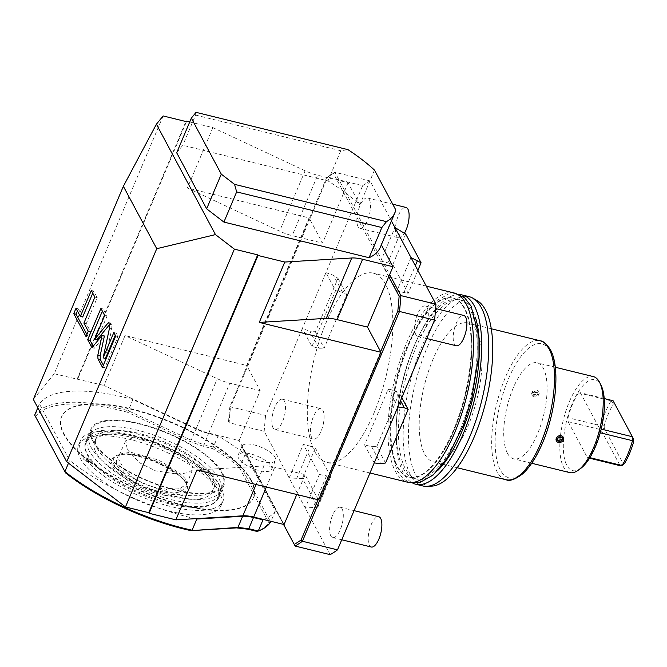 <?xml version="1.0" encoding="UTF-8"?>
<svg xmlns="http://www.w3.org/2000/svg" width="667" height="667" viewBox="0 0 667 667"><rect width="100%" height="100%" fill="white"/><g stroke="black" fill="none" stroke-linecap="round" stroke-linejoin="round"><path stroke-width="0.5" stroke-dasharray="3.33 2.5" d="M283.517 524.395L245.173 452.701A18.209 6.553 22.9 0 0 263.19 461.714A18.209 6.553 22.9 0 0 275.471 460.397A18.209 6.553 22.9 0 0 254.202 444.914A18.209 6.553 22.9 0 0 241.921 446.223A18.209 6.553 22.9 0 0 241.838 446.465L283.583 524.412M330.165 554.652L264.199 431.332L229.14 422.72A197.74 75.037 103.8 0 1 230.532 406.853L229.873 406.728A196.44 74.537 103.8 0 0 228.564 421.552M238.144 455.169A18.209 6.553 -157.1 0 0 259.413 470.652A18.209 6.553 22.9 0 0 271.694 469.343A18.209 6.553 22.9 0 0 250.425 453.852A18.209 6.553 -157.1 0 0 238.144 455.169L241.921 446.223M245.173 452.701A18.209 6.553 -157.1 0 1 241.838 446.465L245.173 452.701M284.075 524.529L239.145 440.528L208.754 433.066A26.021 9.363 -157.1 0 1 196.206 428.589L103.977 385.451L125.037 335.584L246.723 365.466L309.063 217.884L187.377 188.011L279.606 231.149A26.021 9.363 22.9 0 0 292.154 235.626L322.545 243.088L309.388 218.484L229.873 406.728M318.101 499.741L305.136 474.662L296.757 494.497M239.145 440.528L260.205 390.662L246.723 365.466M163.14 115.941L54.227 373.762L103.977 385.451M54.227 373.762L33.35 399.383M251.092 479.948A104.069 37.469 -157.1 0 1 253.443 497.482A104.069 37.469 -157.1 0 1 163.248 499.166A104.069 37.469 -157.1 0 1 64.065 434.034A104.069 37.469 -157.1 0 1 61.706 416.491A104.069 37.469 -157.1 0 1 151.901 414.807A104.069 37.469 -157.1 0 1 251.092 479.948M260.205 390.662L229.815 383.2A26.021 9.363 -157.1 0 1 217.267 378.723L125.037 335.584M311.956 346.523L335.568 290.62L325.938 272.62L302.326 328.523L311.956 346.523L318.968 348.241L309.855 331.207L315.383 331.799L337.986 278.297L333.467 275.304L325.938 272.62L362.665 185.676L327.597 177.072L326.563 177.822L309.388 218.484L309.063 217.884M326.563 177.822A196.44 74.537 103.8 0 1 326.863 177.597L328.122 176.688A197.74 75.037 103.8 0 0 327.597 177.072L230.532 406.853L265.599 415.458L302.326 328.523L309.855 331.207M264.199 431.332A197.74 75.037 103.8 0 1 265.599 415.458M289.161 477.989L303.327 444.447L319.376 474.454L305.203 507.987L317.817 507.22L302.459 478.506L289.161 477.989M374.22 462.923L364.591 444.922L388.202 389.019L397.832 407.02M410.997 257.554L396.832 291.095L380.782 261.089L394.947 227.555M362.665 185.676A197.74 75.037 103.8 0 1 369.993 180.89L391.429 220.977M314.707 451.509A97.44 36.977 -76.2 0 0 326.847 462.398A97.44 36.977 -76.2 0 0 380.657 395.197A97.44 36.977 -76.2 0 0 385.451 284.034A97.44 36.977 103.8 0 0 373.312 273.145A97.44 36.977 103.8 0 0 319.493 340.345A97.44 36.977 103.8 0 0 314.707 451.509M273.02 427.805A15.608 5.928 103.8 0 1 273.787 409.997A15.608 5.928 103.8 0 1 282.408 399.233A15.608 5.928 103.8 0 1 284.359 400.975A15.608 5.928 103.8 0 1 283.592 418.784A15.608 5.928 103.8 0 1 274.962 429.556A15.608 5.928 103.8 0 1 273.02 427.805M330.79 535.809A15.608 5.928 103.8 0 1 331.557 518.001A15.608 5.928 103.8 0 1 340.178 507.237A15.608 5.928 103.8 0 1 342.129 508.979A15.608 5.928 103.8 0 1 341.354 526.788A15.608 5.928 103.8 0 1 332.733 537.552A15.608 5.928 103.8 0 1 330.79 535.809M358.029 226.563A15.608 5.928 103.8 0 1 358.796 208.754A15.608 5.928 103.8 0 1 367.417 197.991A15.608 5.928 103.8 0 1 369.368 199.733A15.608 5.928 103.8 0 1 368.601 217.542A15.608 5.928 103.8 0 1 359.972 228.306A15.608 5.928 103.8 0 1 358.029 226.563M415.799 334.567A15.608 5.928 103.8 0 1 416.567 316.758A15.608 5.928 103.8 0 1 425.187 305.986A15.608 5.928 103.8 0 1 427.138 307.737A15.608 5.928 103.8 0 1 426.363 325.546A15.608 5.928 103.8 0 1 417.742 336.31A15.608 5.928 103.8 0 1 415.799 334.567M319.376 474.454L330.724 476.68L315.358 447.966L310.338 446.173L296.932 477.914M310.338 446.173L303.327 444.447M326.388 476.171L312.981 507.912M302.459 478.506L315.358 447.966M317.817 507.22L330.724 476.68M388.202 389.019L395.214 390.745L400.517 400.659M395.214 390.745L399.383 393.088L376.78 446.598L371.602 446.648L364.591 444.922M371.602 446.648L380.715 463.682M385.551 462.99L376.78 446.598M401.801 397.615L399.383 393.088M318.618 499.866L318.301 499.266L380.64 351.684M196.932 469.993L263.915 465.941A26.021 9.363 -157.1 0 1 274.746 467.2L305.136 474.662M176.697 152.793L182.825 145.273L328.006 180.915A123.587 44.489 -157.1 0 1 359.855 204.777L348.049 182.708L317.659 175.246L292.154 235.626M395.823 209.988L381.182 244.647A123.587 44.489 -157.1 0 1 380.332 247.257M189.72 121.953L212.881 127.63L305.111 170.769A26.021 9.363 22.9 0 0 317.659 175.246M328.006 180.915L340.762 150.734L347.966 149.65M374.495 170.118L359.855 204.777M348.049 182.708L322.545 243.088M388.728 276.772L333.408 173.353A196.44 74.537 103.8 0 0 326.863 177.597M196.048 112.348L195.573 115.083L182.825 145.273M340.762 150.734L195.573 115.083M212.881 127.63L187.377 188.011M77.214 378.881L185.918 121.536M186.443 121.661L77.53 379.481M91.963 347.69L94.305 348.266L104.394 335.993M93.197 346.198L94.305 348.266M100.925 308.421L103.26 308.988L102.368 311.114M104.711 315.483L107.045 316.058L103.26 308.988M96.99 339.87L107.045 316.058M108.463 322.503L110.797 323.07L109.538 324.604M105.444 358.454L111.839 328.664L111.731 324.829L110.797 323.07M113.824 332.525L116.158 333.1L115.266 335.218M115.691 336.018L118.026 336.593L116.158 333.1M102.468 367.325L104.802 367.901L118.026 336.593M103.36 365.199L104.802 367.901M86.91 334.45L88.352 337.143L90.604 331.807L86.251 323.67L97.224 297.69L93.663 291.037L92.763 293.155M82.691 317.008L78.331 308.863L77.439 310.989M83.909 323.095L86.251 323.67M94.881 297.115L97.224 297.69M88.269 331.241L90.604 331.807M86.018 336.568L88.352 337.143M75.996 308.296L78.331 308.863M91.321 290.462L93.663 291.037M328.122 176.688A197.74 75.037 103.8 0 1 334.926 172.286L333.408 173.353M369.993 180.89L334.926 172.286L389.653 274.596M380.782 261.089L387.794 262.815L401.2 231.074M387.794 262.815L392.813 264.607L408.171 293.322L396.832 291.095M403.843 292.813L415.324 265.641M417.859 270.385L408.171 293.322M405.719 234.059L392.813 264.607M337.986 278.297L346.748 294.689L342.58 292.338L333.467 275.304M342.58 292.338L335.568 290.62M315.383 331.799L324.145 348.191L346.748 294.689M318.968 348.241L324.145 348.191M453.96 292.946A97.44 36.977 103.8 0 0 400.15 360.147A97.44 36.977 103.8 0 0 395.356 471.311A97.44 36.977 -76.2 0 0 407.495 482.199M397.249 466.842A92.238 35.001 -76.2 0 0 408.738 477.147A92.238 35.001 -76.2 0 0 459.68 413.532A92.238 35.001 -76.2 0 0 464.215 308.304A92.238 35.001 103.8 0 0 452.726 297.999A92.238 35.001 103.8 0 0 401.784 361.614A92.238 35.001 103.8 0 0 397.249 466.842M397.824 466.983A92.238 35.001 -76.2 0 0 409.313 477.289A92.238 35.001 -76.2 0 0 443.046 451.943A92.238 35.001 -76.2 0 0 471.461 336.226A92.238 35.001 -76.2 0 0 464.791 308.446A92.238 35.001 -76.2 0 0 453.302 298.141A92.238 35.001 -76.2 0 0 402.359 361.756A92.238 35.001 -76.2 0 0 397.824 466.983M403.218 468.309A92.238 35.001 -76.2 0 0 414.707 478.614A92.238 35.001 -76.2 0 0 465.649 414.999A92.238 35.001 -76.2 0 0 470.185 309.771A92.238 35.001 -76.2 0 0 458.696 299.466A92.238 35.001 -76.2 0 0 424.962 324.812A92.238 35.001 -76.2 0 0 396.548 440.528A92.238 35.001 -76.2 0 0 403.218 468.309M437.952 470.293A92.238 35.001 -76.2 0 1 416.925 479.156A92.238 35.001 -76.2 0 1 405.428 468.851A92.238 35.001 103.8 0 1 409.963 363.623A92.238 35.001 103.8 0 1 460.905 300.008A92.238 35.001 103.8 0 1 472.394 310.313A92.238 35.001 -76.2 0 1 475.438 317.6M459.196 294.556A97.44 36.977 103.8 0 0 407.162 365.824A97.44 36.977 103.8 0 0 403.543 473.32A97.44 36.977 -76.2 0 0 412.881 483.2M422.695 485.935A97.44 36.977 103.8 0 1 410.555 475.046A97.44 36.977 103.8 0 1 415.349 363.882A97.44 36.977 103.8 0 1 469.159 296.673M431.732 486.118A96.04 36.443 103.8 0 1 415.733 474.996A96.04 36.443 103.8 0 1 422.128 360.522A96.04 36.443 103.8 0 1 477.255 300.7M424.629 453.944A71.552 27.147 -76.2 0 0 433.542 461.939A71.552 27.147 -76.2 0 0 473.061 412.59A71.552 27.147 -76.2 0 0 476.58 330.957A71.552 27.147 103.8 0 0 467.659 322.961A71.552 27.147 103.8 0 0 428.147 372.311A71.552 27.147 103.8 0 0 424.629 453.944M507.462 453.302A49.433 18.759 -76.2 0 0 513.623 458.829A49.433 18.759 -76.2 0 0 540.929 424.729A49.433 18.759 -76.2 0 0 543.355 368.334A49.433 18.759 -76.2 0 0 537.202 362.806A49.433 18.759 -76.2 0 0 509.896 396.907A49.433 18.759 -76.2 0 0 507.462 453.302M569.735 472.603A49.433 18.759 103.8 0 1 563.573 467.075A49.433 18.759 103.8 0 1 566 410.68A49.433 18.759 103.8 0 1 593.305 376.588M563.248 437.21L563.323 439.928L556.361 440.895M538.928 394.33L538.886 391.671L531.916 392.613L531.999 395.348L538.928 394.33A3.902 3.327 -28.1 0 1 535.509 396.89A3.902 3.327 -28.1 0 1 531.983 395.314A3.902 3.327 -28.1 0 1 531.916 392.613A3.902 3.327 -28.1 0 1 535.343 390.045A3.902 3.327 -28.1 0 1 538.869 391.629A3.902 3.327 -28.1 0 1 538.928 394.33M580.749 468.384A46.832 17.776 103.8 0 1 566.858 465.416A46.832 17.776 103.8 0 1 572.303 403.568A46.832 17.776 103.8 0 1 600.859 384.917A46.832 17.776 103.8 0 1 601.117 385.426M567.959 417.675A45.531 17.275 103.8 0 1 578.447 392.83L580.34 392.688L599.6 428.689L599.758 432.666A45.531 17.275 -76.2 0 1 589.261 457.504L587.369 457.645L568.109 421.644L567.959 417.675L600.684 425.704A45.531 17.275 103.8 0 1 611.18 400.867L578.447 392.83M614.64 403.852L613.073 400.725L611.18 400.867L613.415 403.952L614.64 403.852L633.55 439.211M568.109 421.644L600.842 429.681L620.102 465.683L623.211 463.698L604.294 428.339L600.842 429.681L600.684 425.704L604.194 425.771A42.93 16.291 103.8 0 1 613.415 403.952M604.294 428.339L604.194 425.771M589.57 458.187L587.369 457.645M589.895 457.654L589.261 457.504M600.233 432.783L599.758 432.666M624.429 463.607L623.211 463.698M601.192 429.081L599.6 428.689M604.21 398.549L580.34 392.688M533.083 392.896A2.601 2.218 151.9 0 0 537.76 394.047A2.601 2.218 151.9 0 0 533.083 392.896L537.727 392.263L537.76 394.047L533.141 394.714L533.083 392.896M562.114 437.844L557.479 438.494L557.512 440.278M311.597 437.277A15.608 5.928 103.8 0 1 312.364 419.468A15.608 5.928 103.8 0 1 320.985 408.704A15.608 5.928 103.8 0 1 322.928 410.447A15.608 5.928 -76.2 0 1 322.161 428.256A15.608 5.928 -76.2 0 1 313.54 439.028A15.608 5.928 -76.2 0 1 311.597 437.277M371.311 547.023A15.608 5.928 -76.2 0 1 369.368 545.281A15.608 5.928 103.8 0 1 370.135 527.472A15.608 5.928 103.8 0 1 378.756 516.708M359.972 228.306L398.549 237.777A15.608 5.928 -76.2 0 1 396.607 236.035A15.608 5.928 103.8 0 1 397.374 218.226A15.608 5.928 103.8 0 1 405.995 207.454M398.549 237.777A15.608 5.928 -76.2 0 0 404.427 233.208M456.32 345.781A15.608 5.928 -76.2 0 1 454.377 344.039A15.608 5.928 103.8 0 1 455.144 326.23A15.608 5.928 103.8 0 1 463.765 315.458M250.9 480.39A104.069 37.469 -157.1 0 1 253.26 497.932A104.069 37.469 -157.1 0 1 163.056 499.616A104.069 37.469 -157.1 0 1 63.874 434.475A104.069 37.469 22.9 0 1 61.514 416.942A104.069 37.469 22.9 0 1 151.717 415.258A104.069 37.469 22.9 0 1 250.9 480.39M195.256 518.684A129.832 46.74 -157.1 0 1 69.635 460.43L68.484 463.14M263.773 519.543A129.832 46.74 -157.1 0 0 275.363 510.939L245.139 454.444A129.832 46.74 22.9 0 0 218.067 435.851L208.563 433.517A26.021 9.363 -157.1 0 1 196.015 429.039L132.883 399.508A129.832 46.74 22.9 0 0 39.42 403.935L69.635 460.43M132.883 399.508L127.655 412.314L190.512 441.712L203.685 446.415L212.706 448.624A128.531 46.273 22.9 0 1 238.861 466.608L268.918 522.795A128.531 46.273 22.9 0 1 256.995 531.424M127.655 412.314A128.531 46.273 22.9 0 0 35.476 416.675M217.067 485.659A72.203 25.988 22.9 0 0 148.257 440.47A72.203 25.988 22.9 0 0 85.684 441.637A72.203 25.988 22.9 0 0 87.319 453.81A72.203 25.988 -157.1 0 0 156.128 498.991A72.203 25.988 -157.1 0 0 218.701 497.832A72.203 25.988 -157.1 0 0 217.067 485.659M34.692 415.116A129.832 46.74 22.9 0 1 128.156 410.689L191.287 440.22L203.844 444.697L213.348 447.032L212.706 448.624M218.067 435.851L213.348 447.032A129.832 46.74 22.9 0 1 240.42 465.624L238.861 466.608M245.139 454.444L240.42 465.624L270.635 522.111L268.918 522.795M275.363 510.939L270.977 521.311M39.42 403.935L37.811 407.729M92.705 441.062A72.203 25.988 -157.1 0 1 91.071 428.889A72.203 25.988 -157.1 0 1 153.643 427.73A72.203 25.988 -157.1 0 1 222.453 472.911A72.203 25.988 -157.1 0 1 224.087 485.084A72.203 25.988 -157.1 0 1 161.514 486.251A72.203 25.988 -157.1 0 1 92.705 441.062M93.638 441.287A71.161 25.621 22.9 0 0 161.456 485.826A71.161 25.621 22.9 0 0 223.128 484.676A71.161 25.621 22.9 0 0 221.519 472.686A71.161 25.621 22.9 0 0 153.702 428.147A71.161 25.621 22.9 0 0 92.029 429.298A71.161 25.621 22.9 0 0 93.638 441.287M89.478 435.334A71.161 25.621 -157.1 0 0 91.087 447.324A71.161 25.621 22.9 0 0 158.904 491.862A71.161 25.621 22.9 0 0 220.577 490.712A71.161 25.621 22.9 0 0 218.968 478.723A71.161 25.621 -157.1 0 0 151.151 434.184A71.161 25.621 -157.1 0 0 89.478 435.334L92.029 429.298M97.515 448.908A64.007 23.045 -157.1 0 1 96.065 438.119A64.007 23.045 -157.1 0 1 151.542 437.085A64.007 23.045 -157.1 0 1 212.54 477.147A64.007 23.045 22.9 0 1 213.99 487.927A64.007 23.045 22.9 0 1 158.513 488.961A64.007 23.045 22.9 0 1 97.515 448.908M212.473 491.512A64.007 23.045 22.9 0 1 157.003 492.546A64.007 23.045 22.9 0 1 96.006 452.484A64.007 23.045 -157.1 0 1 94.556 441.696A64.007 23.045 -157.1 0 1 150.025 440.662A64.007 23.045 -157.1 0 1 211.022 480.724A64.007 23.045 22.9 0 1 212.473 491.512L213.99 487.927M89.228 450.817A71.552 25.755 -157.1 0 1 87.602 438.761A71.552 25.755 -157.1 0 1 149.616 437.602A71.552 25.755 -157.1 0 1 217.801 482.383A71.552 25.755 22.9 0 1 219.426 494.447A71.552 25.755 22.9 0 1 157.412 495.598A71.552 25.755 22.9 0 1 89.228 450.817M217.634 498.691A71.552 25.755 22.9 0 1 155.619 499.85A71.552 25.755 22.9 0 1 87.435 455.069A71.552 25.755 -157.1 0 1 85.81 443.013A71.552 25.755 -157.1 0 1 147.824 441.854A71.552 25.755 -157.1 0 1 216.008 486.635A71.552 25.755 22.9 0 1 217.634 498.691L219.426 494.447M82.174 453.777A77.405 27.864 -157.1 0 1 80.415 440.729A77.405 27.864 -157.1 0 1 147.499 439.478A77.405 27.864 -157.1 0 1 221.269 487.927A77.405 27.864 22.9 0 1 223.028 500.967A77.405 27.864 22.9 0 1 155.936 502.218A77.405 27.864 22.9 0 1 82.174 453.777M221.136 505.444A77.405 27.864 22.9 0 1 154.052 506.695A77.405 27.864 22.9 0 1 80.282 458.246A77.405 27.864 -157.1 0 1 78.531 445.206A77.405 27.864 -157.1 0 1 145.614 443.955A77.405 27.864 -157.1 0 1 219.385 492.396A77.405 27.864 22.9 0 1 221.136 505.444L223.028 500.967M112.898 466.258A41.112 14.799 22.9 0 0 159.555 494.18A41.112 14.799 22.9 0 0 186.993 484.817A41.112 14.799 22.9 0 0 186.768 484.392A41.112 14.799 22.9 0 0 155.161 461.514A41.112 14.799 22.9 0 0 117.117 455.303A41.112 14.799 22.9 0 0 112.898 466.258M83.208 458.963A3.902 1.409 -157.1 0 1 83.117 458.304A3.902 1.409 -157.1 0 1 86.502 458.246A3.902 1.409 -157.1 0 1 90.22 460.689A3.902 1.409 -157.1 0 1 90.303 461.347A3.902 1.409 -157.1 0 1 86.927 461.406A3.902 1.409 -157.1 0 1 83.208 458.963M138.286 484.442L143.605 486.927A39.812 14.332 22.9 0 0 186.702 484.317L185.251 481.607C183.6 478.981 178.931 475.321 171.227 470.627A36.452 13.123 22.9 0 0 145.156 458.429C136.185 455.328 129.773 453.793 125.921 453.852L122.053 454.085L118.092 455.953L116.667 460.155A36.452 13.123 22.9 0 0 123.804 473.495C128.539 478.364 133.367 482.016 138.286 484.442A39.812 14.332 22.9 0 1 114.532 465.424A39.812 14.332 -157.1 0 1 118.626 454.819A39.812 14.332 -157.1 0 1 122.053 454.085M186.993 484.817L186.135 483.125M118.926 459.796L119.151 455.269L120.06 453.944L130.832 452.226L150.225 457.904C157.02 459.063 163.006 461.864 168.176 466.3C177.772 471.519 183.792 476.188 186.243 480.315L186.743 484.234L179.973 488.352C176.888 487.819 172.545 488.077 166.925 489.136C148.366 487.577 134 480.857 123.837 468.984L118.926 459.796L116.667 460.155M166.925 489.136L163.023 491.837A36.452 13.123 22.9 0 0 181.958 490.695L186.927 485.826L186.702 484.317M143.605 486.927C148.699 489.178 155.169 490.82 163.023 491.837M123.804 473.495L123.837 468.984M127.272 449.55L139.303 462.665L155.336 470.794L178.523 474.245L188.719 472.511L192.588 469.31L192.096 465.466L181.049 455.636L152.468 441.796L133.784 437.377L125.78 440.679L127.272 449.55M168.176 466.3L171.227 470.627M181.958 490.695L179.973 488.352M125.921 453.852A39.812 14.332 -157.1 0 1 185.251 481.607M145.156 458.429L150.225 457.904M90.404 461.122A3.902 1.409 22.9 0 1 87.018 461.189A3.902 1.409 22.9 0 1 83.3 458.746A3.902 1.409 -157.1 0 1 83.208 458.087A3.902 1.409 -157.1 0 1 86.593 458.021A3.902 1.409 -157.1 0 1 90.312 460.463A3.902 1.409 22.9 0 1 90.404 461.122L90.303 461.347M208.754 433.066L229.815 383.2M266.366 487.035L274.746 467.2M256.078 484.509L263.915 465.941M305.111 170.769L279.606 231.149M109.396 324.254L111.731 324.829M109.496 328.089L111.839 328.664M196.206 428.589L217.267 378.723M506.011 479.731A71.552 27.147 103.8 0 1 497.098 471.736A71.552 27.147 103.8 0 1 500.617 390.103A71.552 27.147 103.8 0 1 540.137 340.762M550.442 351.559A68.951 26.163 103.8 0 1 542.421 442.621A68.951 26.163 103.8 0 1 500.383 470.077A68.951 26.163 103.8 0 1 508.404 379.014A68.951 26.163 103.8 0 1 550.442 351.559M190.512 441.712L196.015 429.039M203.685 446.415L203.844 444.697L208.563 433.517M271.694 469.343L275.471 460.397M369.968 472.986L326.847 462.398M426.296 286.151L373.312 273.145M409.313 477.289L408.738 477.147M443.046 451.943C461.456 422.861 474.312 370.527 471.461 336.226M456.261 293.722L448.583 293.972L434.909 301.676L420.752 318.709L404.419 352.043L396.173 378.831L389.978 416.542L389.97 443.738L396.932 470.635L403.285 478.864L409.897 482.574M424.962 324.812C406.553 353.885 393.697 406.228 396.548 440.528M460.905 300.008L458.696 299.466M416.925 479.156L414.707 478.614M457.153 467.734L433.542 461.939M491.271 328.764L467.659 322.961M531.707 463.265L513.623 458.829M555.278 367.25L537.202 362.806M453.302 298.141L452.726 297.999M282.408 399.233L320.985 408.704M274.962 429.556L313.54 439.028M340.178 507.237L354.06 510.639M332.733 537.552L341.754 539.77M367.417 197.991L392.721 204.202M425.187 305.986L435.626 308.554M417.742 336.31L426.763 338.528M253.443 497.482L253.26 497.932M61.706 416.491L61.514 416.942M91.071 428.889L85.684 441.637M224.087 485.084L218.701 497.832M220.577 490.712L223.128 484.676M94.556 441.696L96.065 438.119M85.81 443.013L87.602 438.761M78.531 445.206L80.415 440.729M186.743 484.234L192.588 469.31M119.151 455.269L125.78 440.679M186.993 483.008L186.927 485.826M118.626 454.819L117.117 455.303M118.092 455.953L120.06 453.944"/><path stroke-width="1" d="M283.517 524.395L295.097 546.04L330.165 554.652A197.74 75.037 -76.2 0 0 337.494 549.866L302.426 541.254A197.74 75.037 103.8 0 1 295.097 546.04L283.583 524.412M296.757 494.497L284.075 524.529L253.685 517.067L266.366 487.035M294.272 544.397A196.44 74.537 103.8 0 0 301.117 539.928L318.101 499.741M66.725 461.789L33.35 399.383L123.362 186.293L156.411 124.195L215.466 234.601L234.384 249.141L125.479 506.962L66.725 461.789L156.745 248.691L215.466 234.601M381.324 244.914L392.98 266.708L362.59 259.255A26.021 9.363 22.9 0 0 351.759 257.987L284.776 262.039L258.012 255.469L149.108 513.282L148.783 512.681L125.479 506.962M149.108 513.282L175.863 519.851L242.855 515.808A26.021 9.363 -157.1 0 1 253.685 517.067M400.517 400.659L404.327 407.779L408.154 409.48L385.551 462.99L380.715 463.682L374.22 462.923L337.494 549.866M391.429 220.977L394.947 227.555L405.719 234.059L421.077 262.773L410.997 257.554L435.951 304.21A197.74 75.037 -76.2 0 1 434.559 320.085L374.22 462.923M301.117 539.928L302.426 541.254L399.491 311.472L397.815 311.022L380.64 351.684L367.475 327.088L337.085 319.626A26.021 9.363 22.9 0 0 326.255 318.359L259.271 322.411L380.957 352.284L318.618 499.866L196.932 469.993L175.863 519.851M434.559 320.085L399.491 311.472A197.74 75.037 103.8 0 0 400.884 295.598L389.653 274.596M404.327 407.779L397.832 407.02M408.154 409.48L401.801 397.615M380.957 352.284L380.64 351.684M284.776 262.039L259.271 322.411M397.815 311.022A196.44 74.537 103.8 0 0 399.116 296.198L388.728 276.772L367.475 327.088M392.98 266.708L388.728 276.772M206.653 208.813L176.697 152.793L191.337 118.134L196.048 112.348L347.966 149.65A123.587 44.489 -157.1 0 1 374.495 170.118L395.823 209.988A123.587 44.489 -157.1 0 1 394.972 212.598A123.587 44.489 -157.1 0 1 386.476 221.652L381.841 227.53L369.084 257.72L223.904 222.078L206.653 208.813L221.294 174.154L191.337 118.134M394.972 212.598L380.332 247.257A123.587 44.489 -157.1 0 1 369.084 257.72M258.012 255.469L257.687 254.869L234.384 249.141M156.411 124.195L163.14 115.941L186.443 121.661L186.118 121.06L189.72 121.953M381.841 227.53L236.652 191.888L223.904 222.078M236.652 191.888L234.559 184.35L221.294 174.154M234.559 184.35L386.476 221.652M185.918 121.536L186.118 121.06M123.362 186.293L156.745 248.691M257.687 254.869L148.783 512.681M97.849 355.044L97.949 358.879L102.468 367.325L115.691 336.018L113.824 332.525L103.11 357.887L109.496 328.089L109.396 324.254L108.463 322.503L94.647 339.295L104.711 315.483L100.925 308.421L87.702 339.72L91.963 347.69L102.059 335.418L97.849 355.044L100.183 355.619L100.283 359.455L103.36 365.199M83.909 323.095L94.881 297.115L91.321 290.462L80.348 316.433L75.996 308.296L73.745 313.623L86.018 336.568L88.269 331.241L83.909 323.095M102.059 335.418L104.394 335.993L100.183 355.619M87.702 339.72L90.037 340.295L93.197 346.198M102.368 311.114L90.037 340.295M94.647 339.295L96.99 339.87L109.538 324.604M103.11 357.887L105.444 358.454L115.266 335.218M77.439 310.989L76.08 314.199L86.91 334.45M92.763 293.155L82.691 317.008L80.348 316.433M73.745 313.623L76.08 314.199M410.997 257.554L394.947 227.555M435.951 304.21L400.884 295.598L399.116 296.198M415.324 265.641L417.25 261.072M421.077 262.773L417.859 270.385M369.968 472.986L407.495 482.199A97.44 36.977 -76.2 0 0 461.314 414.999A97.44 36.977 -76.2 0 0 466.108 303.835A97.44 36.977 103.8 0 0 453.96 292.946L426.296 286.151M437.952 470.293A92.238 35.001 -76.2 0 0 475.438 317.6M412.881 483.2A97.44 36.977 -76.2 0 0 415.683 484.209A97.44 36.977 -76.2 0 0 469.493 417.008A97.44 36.977 -76.2 0 0 474.287 305.845A97.44 36.977 103.8 0 0 462.148 294.956A97.44 36.977 103.8 0 0 459.196 294.556M462.148 294.956L469.159 296.673A97.44 36.977 103.8 0 1 472.961 298.216A97.44 36.977 103.8 0 1 481.299 307.562A97.44 36.977 103.8 0 1 478.106 413.682A97.44 36.977 103.8 0 1 426.78 486.326A97.44 36.977 103.8 0 1 422.695 485.935L415.683 484.209M472.961 298.216L477.255 300.7A96.04 36.443 103.8 0 1 485.468 309.913A96.04 36.443 103.8 0 1 482.324 414.507A96.04 36.443 103.8 0 1 431.732 486.118L426.78 486.326M555.278 367.25L593.305 376.588A49.433 18.759 103.8 0 1 599.466 382.108A49.433 18.759 103.8 0 1 599.741 382.641A49.433 18.759 103.8 0 1 599.733 429.064A49.433 18.759 103.8 0 1 578.239 470.21A49.433 18.759 103.8 0 1 569.735 472.603L531.707 463.265M556.378 440.912L556.311 438.211L563.248 437.21A3.902 3.327 151.9 0 0 559.73 435.651A3.902 3.327 151.9 0 0 556.311 438.211A3.902 3.327 151.9 0 0 556.378 440.912A3.902 3.327 151.9 0 0 559.896 442.496A3.902 3.327 151.9 0 0 563.323 439.928A3.902 3.327 151.9 0 0 563.256 437.227L563.24 437.193M599.741 382.641L601.117 385.426A46.832 17.776 103.8 0 1 601.117 429.406A46.832 17.776 103.8 0 1 580.749 468.384L578.239 470.21M604.21 398.549L613.073 400.725L632.333 436.727L632.483 440.695A45.531 17.275 103.8 0 1 621.994 465.533L620.102 465.683L589.57 458.187M600.233 432.783L632.483 440.695L633.65 441.779A42.93 16.291 103.8 0 1 624.429 463.607L621.994 465.533L589.895 457.654M601.192 429.081L632.333 436.727L633.55 439.211L633.65 441.779M557.52 440.287L562.156 439.645A2.601 2.218 -28.1 0 1 557.479 438.494A2.601 2.218 -28.1 0 1 562.156 439.645L562.106 437.835M354.06 510.639L378.756 516.708A15.608 5.928 103.8 0 1 380.699 518.451A15.608 5.928 -76.2 0 1 379.932 536.26A15.608 5.928 -76.2 0 1 371.311 547.023L341.754 539.77M392.721 204.202L405.995 207.454A15.608 5.928 103.8 0 1 407.937 209.205A15.608 5.928 -76.2 0 1 404.427 233.208M435.626 308.554L463.765 315.458A15.608 5.928 103.8 0 1 465.708 317.2A15.608 5.928 -76.2 0 1 464.941 335.017A15.608 5.928 -76.2 0 1 456.32 345.781L426.763 338.528M195.256 518.684A129.832 46.74 -157.1 0 0 196.807 519.026L242.663 516.25A26.021 9.363 -157.1 0 1 253.493 517.517L262.998 519.851L258.279 531.032A129.832 46.74 22.9 0 0 270.635 522.119L270.977 521.311M263.773 519.543A129.832 46.74 -157.1 0 1 262.998 519.851M236.61 527.889L247.982 529.214L256.995 531.424L258.279 531.032L248.774 528.698L237.944 527.43L190.954 530.649L236.61 527.889L237.944 527.43L242.663 516.25M196.807 519.026L192.088 530.207A129.832 46.74 22.9 0 1 64.907 471.602L65.524 472.861A128.531 46.273 22.9 0 0 190.954 530.649M65.524 472.861L34.692 415.116L37.811 407.729M68.484 463.14L64.907 471.611L34.692 415.116M242.855 515.808L256.078 484.509M362.59 259.255L337.085 319.626M351.759 257.987L326.255 318.359M97.949 358.879L100.283 359.455M506.011 479.731C509.621 481.466 515.174 479.515 522.653 473.853C529.898 467.259 536.443 457.137 542.296 443.497C556.278 411.472 560.388 367.058 550.4 349.758C546.79 344.039 543.372 341.037 540.137 340.762A71.552 27.147 103.8 0 1 549.049 348.749A71.552 27.147 103.8 0 1 545.531 430.382A71.552 27.147 103.8 0 1 506.011 479.731L457.153 467.734M247.982 529.214L248.774 528.698L253.493 517.517M409.897 482.574L419.426 482.775L433.1 475.079L447.257 458.046L463.59 424.712L471.836 397.924L478.031 360.213L478.039 333.016L471.077 306.111L464.724 297.891L456.261 293.722M540.137 340.762L491.271 328.764"/></g></svg>
